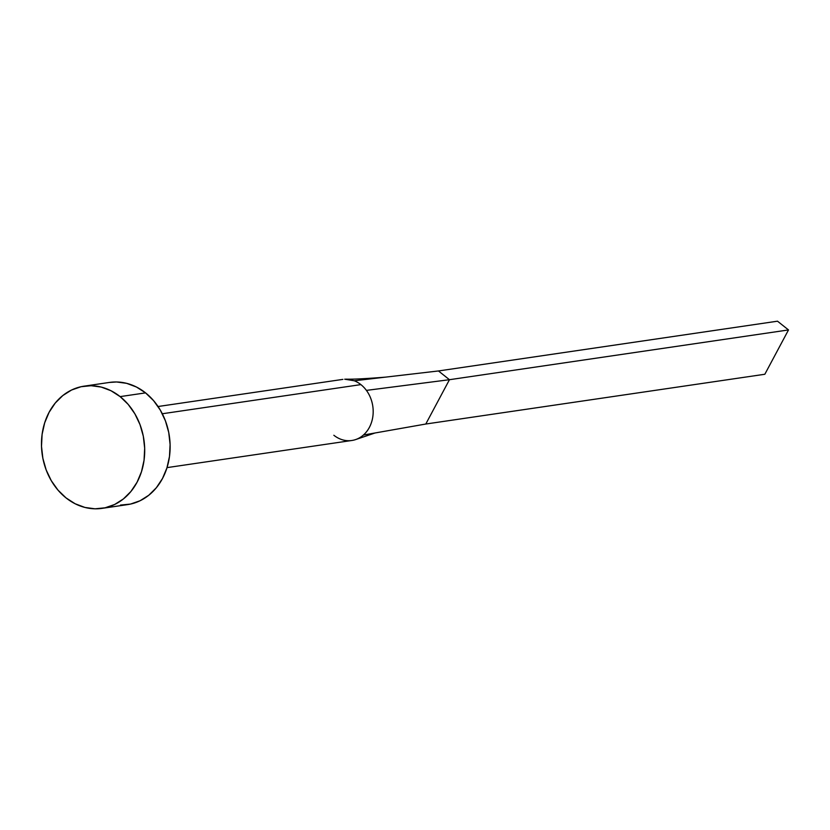 <?xml version="1.0" encoding="UTF-8"?>
<svg xmlns="http://www.w3.org/2000/svg" width="830" height="830" viewBox="0 0 830 830"><rect width="100%" height="100%" fill="white"/><g stroke="black" fill="none" stroke-linecap="round" stroke-linejoin="round"><path stroke-width="1.25" d="M167.027 467.622L351.858 440.481A30.876 25.689 -98.4 0 0 371.809 421.37A30.876 25.689 -98.4 0 0 366.414 390.391A30.876 25.689 -98.4 0 0 360.894 384.612L162.306 413.755L360.894 384.612A30.876 25.689 -98.4 0 0 354.327 380.773L344.699 379.196M102.059 508.365L127.488 504.63A61.762 51.377 -98.4 0 0 169.227 458.253A61.762 51.377 -98.4 0 0 145.561 392.881L120.132 396.615L145.561 392.881A61.762 51.377 -98.4 0 0 109.539 382.423L84.121 386.158A61.762 51.377 81.6 0 1 120.132 396.615A61.762 51.377 81.6 0 1 143.798 461.988A61.762 51.377 81.6 0 1 102.059 508.365A61.762 51.377 81.6 0 1 66.037 497.907A61.762 51.377 81.6 0 1 42.372 432.534A61.762 51.377 81.6 0 1 84.121 386.158M109.342 382.454L116.574 381.976L126.668 383.346L136.462 387.029L145.561 392.881L153.612 400.683L160.325 410.124L165.429 420.852L168.729 432.451L170.098 444.486L169.486 456.469L166.913 467.964L162.483 478.516L156.362 487.729L148.788 495.24L140.052 500.76L130.486 504.08L120.454 505.076M66.037 497.907L57.986 490.115L51.273 480.663L46.169 469.936L42.87 458.336L41.5 446.312L42.112 434.318L44.685 422.823L49.115 412.271L55.237 403.058L62.81 395.547L71.546 390.027L81.112 386.707L91.144 385.711L101.25 387.081L111.033 390.754L120.132 396.615L128.194 404.407L134.896 413.859L140 424.587L143.3 436.186L144.669 448.21L144.057 460.204L141.484 471.699L137.054 482.251L130.933 491.464L123.359 498.965L114.623 504.495L105.057 507.815L95.025 508.811L84.93 507.441L75.136 503.758L66.037 497.907M375.969 432.814L425.79 424.026L449.455 379.704L366.414 390.391A30.876 25.689 81.6 0 1 357.72 438.748A30.876 25.689 81.6 0 1 340.404 439.091A30.876 25.689 81.6 0 1 333.847 435.262M385.577 377.131C365.843 378.708 352.553 379.393 345.705 379.154L354.327 380.773L438.468 370.958L354.327 380.773A30.876 25.689 81.6 0 1 360.894 384.612A30.876 25.689 81.6 0 1 366.414 390.391L449.455 379.704L438.468 370.958L777.503 321.189L788.5 329.935L764.835 374.257L425.79 424.026L363.405 435.034M777.503 321.189L438.468 370.958L449.455 379.704L788.5 329.935L449.455 379.704L425.79 424.026L764.835 374.257L788.5 329.935L777.503 321.189M158.053 406.513L342.883 379.383M375.046 432.98L355.946 439.464"/></g></svg>
